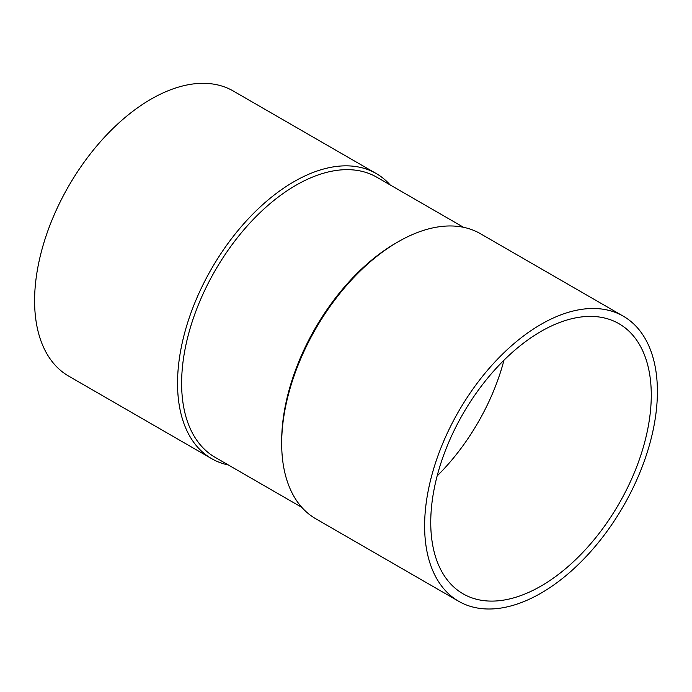 <?xml version="1.0" encoding="UTF-8"?>
<svg xmlns="http://www.w3.org/2000/svg" width="692" height="692" viewBox="0 0 692 692"><rect width="100%" height="100%" fill="white"/><g stroke="black" fill="none" stroke-linecap="round" stroke-linejoin="round"><path stroke-width="1.04" d="M390.132 184.911A164.601 95.038 120 0 0 376.232 173.545L233.29 91.024A164.601 95.038 120 0 0 106.447 135.122A164.601 95.038 120 0 0 34.6 300.769A164.601 95.038 120 0 0 68.69 376.128L211.631 458.649A164.601 95.038 120 0 0 228.421 465.007M376.232 173.545A164.601 95.038 120 0 0 293.927 181.702A164.601 95.038 120 0 0 177.541 383.299A164.601 95.038 120 0 0 211.631 458.649M463.579 227.313L376.829 177.23A161.712 93.368 120 0 0 295.968 185.24A161.712 93.368 120 0 0 190.326 327.74A161.712 93.368 120 0 0 215.117 457.326L301.868 507.409M424.62 525.946A164.601 95.038 120 0 0 458.709 601.296A164.601 95.038 120 0 0 623.31 506.267A164.601 95.038 120 0 0 623.31 316.201A164.601 95.038 120 0 0 496.467 360.298A164.601 95.038 120 0 0 424.62 525.946M430.744 522.408A155.942 90.029 120 0 0 463.034 593.797A155.942 90.029 120 0 0 618.977 503.767A155.942 90.029 120 0 0 618.977 323.7A155.942 90.029 120 0 0 498.811 365.48A155.942 90.029 120 0 0 430.744 522.408M623.31 316.201L480.369 233.671A164.601 95.038 120 0 0 398.073 241.828A164.601 95.038 120 0 0 398.064 241.828A164.601 95.038 120 0 0 281.679 443.425A164.601 95.038 120 0 0 315.768 518.775L458.709 601.296M437.145 475.949A155.942 90.029 120 0 0 503.975 360.203M396.032 243.004L398.073 241.828L396.023 243.004A161.712 93.368 120 0 0 396.023 243.004A161.712 93.368 120 0 0 281.679 441.063L281.679 443.425"/></g></svg>
